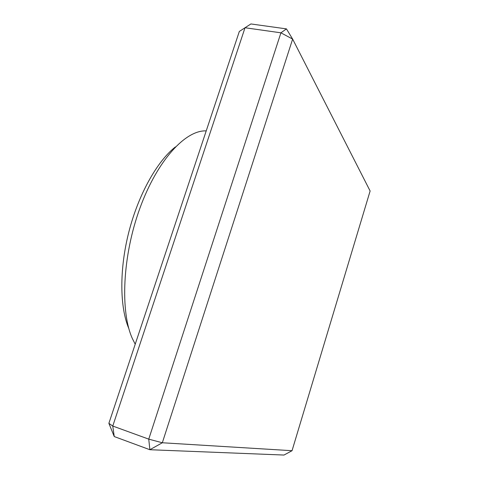<?xml version="1.0" encoding="UTF-8"?>
<svg xmlns="http://www.w3.org/2000/svg" width="479" height="479" viewBox="0 0 479 479"><rect width="100%" height="100%" fill="white"/><g stroke="black" fill="none" stroke-linecap="round" stroke-linejoin="round"><path stroke-width="0.72" d="M135.216 344.203L132.438 338.713C120.085 311.787 122.408 255.972 139.994 207.976C157.513 159.896 185.828 129.803 206.215 130.905M128.839 328.558C119.768 307.422 119.241 269.557 128.869 231.902C138.503 194.246 157.202 161.16 175.386 146.933M239.326 31.446L108.877 423.334L114.247 436.561L112.763 426.041L245.02 27.746L239.326 31.446M108.877 423.334L112.763 426.041L148.747 439.141L280.922 32.817L245.02 27.746L250.912 23.95L286.448 28.89L280.922 32.817L292.639 39.092L162.327 442.764L149.873 449.721L114.247 436.561M292.04 450.703L162.327 442.764L148.747 439.141L149.873 449.721L283.987 455.05L292.04 450.703L370.123 190.995L292.639 39.092L286.448 28.89"/></g></svg>
